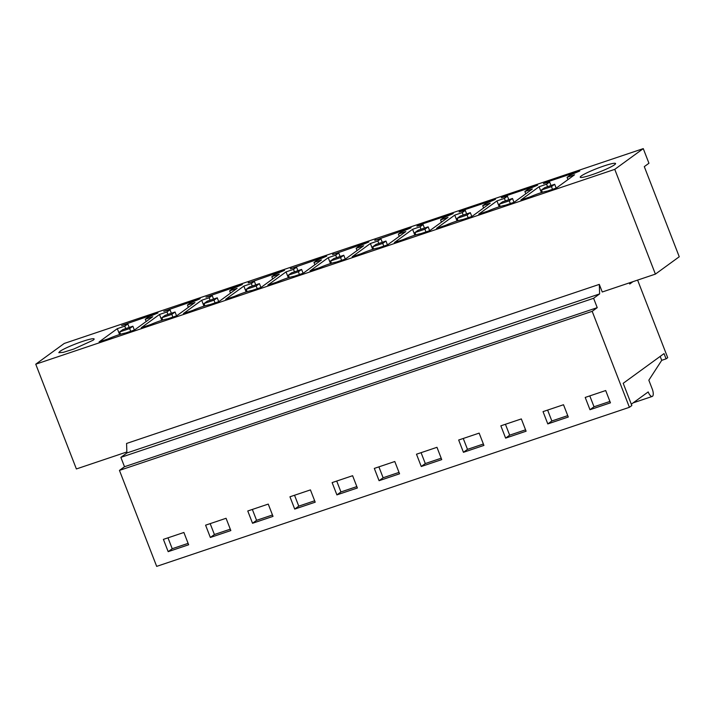 <?xml version="1.0" encoding="UTF-8"?>
<svg xmlns="http://www.w3.org/2000/svg" width="715" height="715" viewBox="0 0 715 715"><rect width="100%" height="100%" fill="white"/><g stroke="black" fill="none" stroke-linecap="round" stroke-linejoin="round"><path stroke-width="1.07" d="M643.268 148.622L614.766 169.357L655.396 274.113L679.25 256.756L644.295 166.64L648.943 163.252L643.268 148.622L64.252 343.45L35.75 364.194L76.38 468.951L126.859 451.96M93.066 340.242A18.948 2.082 -21.2 0 0 94.13 338.981A18.948 2.082 -21.2 0 0 79.168 342.592A18.948 2.082 -21.2 0 0 59.854 351.414L58.8 352.683L63.286 352.352L73.752 349.063L93.066 340.242M614.766 169.357L35.75 364.194M121.622 325.531L127.824 323.94L124.785 326.147L117.314 328.659L99.09 341.922L108.126 338.883A14.479 1.591 158.8 0 1 125.483 333.038L134.518 329.999L152.742 316.736L145.27 319.256L148.3 317.049L157.988 312.929L121.622 325.531M375.643 239.686L374.705 240.365L380.907 238.783L377.869 240.991L370.397 243.502L352.173 256.756L361.209 253.718A14.479 1.591 158.8 0 1 378.566 247.882L387.602 244.843L405.825 231.58L398.353 234.091L401.383 231.883L411.071 227.763L375.795 240.088M333.458 253.879L332.529 254.558L338.722 252.976L335.693 255.184L328.221 257.695L309.997 270.949L319.033 267.911A14.479 1.591 158.8 0 1 336.39 262.074L345.425 259.036L363.649 245.772L356.177 248.284L359.207 246.085L368.886 241.956L333.619 254.281M482.714 205.706L490.186 203.194L471.963 216.448L462.927 219.496A14.479 1.591 158.8 0 0 445.57 225.332L436.534 228.371L454.758 215.117L462.23 212.596L465.268 210.389L459.066 211.98L460.004 211.3L495.432 199.378L485.744 203.498L482.714 205.706L483.599 207.985M440.538 219.898L448.01 217.387L429.786 230.65L420.751 233.689A14.479 1.591 158.8 0 0 403.394 239.525L394.358 242.564L412.582 229.309L420.054 226.789L423.083 224.59L416.89 226.172L417.819 225.493L453.247 213.571L443.568 217.691L440.538 219.898L441.414 222.177M205.983 297.145L212.185 295.554L209.146 297.762L201.675 300.273L183.451 313.536L192.487 310.498A14.479 1.591 158.8 0 1 209.844 304.653L218.879 301.614L237.103 288.351L229.631 290.871L232.661 288.663L242.349 284.543L205.983 297.145M163.806 311.338L170 309.747L166.97 311.955L159.499 314.466L141.275 327.729L150.311 324.69A14.479 1.591 158.8 0 1 167.667 318.845L176.703 315.807L194.927 302.543L187.455 305.064L190.485 302.856L200.164 298.736L163.806 311.338M291.282 268.071L290.344 268.751L296.546 267.169L293.507 269.376L286.036 271.888L267.812 285.151L276.848 282.103A14.479 1.591 158.8 0 1 294.205 276.267L303.24 273.228L321.464 259.965L313.992 262.485L317.022 260.278L326.71 256.149L291.434 268.474M249.097 282.264L248.168 282.943L254.361 281.361L251.331 283.569L243.86 286.08L225.636 299.344L234.672 296.296A14.479 1.591 158.8 0 1 252.029 290.46L261.064 287.421L279.288 274.158L271.816 276.678L274.846 274.471L284.525 270.35L249.258 282.666M524.899 191.513L527.929 189.305L537.609 185.185L502.18 197.108L501.251 197.787L507.444 196.196L504.415 198.404L496.943 200.924L478.719 214.178L487.746 211.14A14.479 1.591 158.8 0 1 505.112 205.303L514.148 202.256L532.371 189.001L524.899 191.513L525.775 193.792M581.304 175.953A18.948 2.082 158.8 0 1 600.618 167.131A18.948 2.082 158.8 0 1 615.57 163.521A18.948 2.082 158.8 0 1 614.516 164.781A18.948 2.082 158.8 0 1 595.202 173.602A18.948 2.082 158.8 0 1 580.24 177.222A18.948 2.082 158.8 0 1 581.304 175.953M570.105 175.112L579.794 170.992L544.365 182.915L543.427 183.594L549.629 182.003L546.591 184.211L539.119 186.731L520.895 199.986L529.931 196.947A14.479 1.591 158.8 0 1 547.288 191.111L556.324 188.063L574.547 174.809L567.075 177.32L570.105 175.112M632.954 281.665L629.745 284.007L629.307 282.89M655.396 274.113L602.253 291.997L599.304 284.391L126.573 443.461L126.895 452.979L120.871 457.359L124.499 466.725L119.45 470.399L156.674 566.378L629.406 407.309L631.828 405.548L623.203 383.303L664.038 353.594L666.085 358.858L667.703 357.688L637.61 280.101M117.314 328.659L119.602 334.54M124.785 326.147L125.742 328.614M127.824 323.94L129.183 327.452M145.27 319.256L146.155 321.536M599.304 284.391L599.626 293.91L126.895 452.979M666.085 358.858L661.715 360.333L648.836 380.201L652.241 388.987A6.319 2.404 71.4 0 1 652.232 396.441A6.319 2.404 71.4 0 1 648.201 391.927L631.318 404.207M599.626 293.91L593.602 298.289L597.231 307.656L592.181 311.329L629.406 407.309M592.181 311.329L119.45 470.399M168.177 551.658L163.404 539.369L183.889 532.478L188.653 544.767L168.177 551.658L172.217 548.718L188.117 543.364M421.26 466.502L441.736 459.611L436.972 447.313L416.488 454.213L421.26 466.502L425.3 463.561L441.2 458.208M379.075 480.695L399.56 473.804L394.787 461.515L374.311 468.405L379.075 480.695L383.124 477.754L399.015 472.4M505.621 438.116L526.097 431.217L521.333 418.927L500.849 425.818L505.621 438.116L509.661 435.167L525.561 429.822M463.436 452.309L483.921 445.409L479.148 433.12L458.673 440.02L463.436 452.309L467.485 449.36L483.376 444.015M252.538 523.273L273.014 516.382L268.25 504.093L247.765 510.984L252.538 523.273L256.578 520.332L272.478 514.979M210.353 537.466L230.838 530.575L226.065 518.286L205.589 525.176L210.353 537.466L214.402 534.525L230.293 529.172M336.899 494.887L357.375 487.996L352.611 475.707L332.126 482.598L336.899 494.887L340.939 491.947L356.839 486.593M294.714 509.08L315.199 502.189L310.426 489.9L289.95 496.791L294.714 509.08L298.763 506.14L314.654 500.786M547.797 423.915L543.034 411.626L563.509 404.735L568.282 417.024L547.797 423.915L551.846 420.974L567.737 415.63M589.982 409.722L585.21 397.433L605.694 390.542L610.458 402.831L589.982 409.722L594.022 406.781L589.795 395.896M597.231 307.656L124.499 466.725M593.602 298.289L120.871 457.359M167.989 537.823L172.217 548.718M567.075 177.32L567.96 179.599M539.119 186.731L541.407 192.612M546.591 184.211L547.547 186.678M549.629 182.003L550.988 185.525M661.715 360.333L660.186 356.401M609.922 401.437L594.022 406.781M159.499 314.466L161.778 320.347M166.97 311.955L167.927 314.421M170 309.747L171.368 313.259M187.455 305.064L188.331 307.343M210.174 523.63L214.402 534.525M201.675 300.273L203.963 306.154M209.146 297.762L210.103 300.229M212.185 295.554L213.544 299.067M229.631 290.871L230.516 293.15M252.35 509.438L256.578 520.332M243.86 286.08L246.139 291.961M251.331 283.569L252.288 286.036M254.361 281.361L255.729 284.874M271.816 276.678L272.692 278.957M294.535 495.245L298.763 506.14M286.036 271.888L288.324 277.769M293.507 269.376L294.464 271.843M296.546 267.169L297.905 270.681M313.992 262.485L314.877 264.764M336.711 481.052L340.939 491.947M328.221 257.695L330.5 263.576M335.693 255.184L336.649 257.65M338.722 252.976L340.09 256.488M356.177 248.284L357.053 250.563M378.896 466.859L383.124 477.754M370.397 243.502L372.685 249.383M377.869 240.991L378.825 243.457M380.907 238.783L382.266 242.296M398.353 234.091L399.238 236.37M421.072 452.667L425.3 463.561M412.582 229.309L414.861 235.19M420.054 226.789L421.01 229.256M423.083 224.59L424.451 228.103M463.257 438.474L467.485 449.36M454.758 215.117L457.046 220.998M462.23 212.596L463.186 215.063M465.268 210.389L466.627 213.91M505.433 424.281L509.661 435.167M496.943 200.924L499.222 206.805M504.415 198.404L505.371 200.87M507.444 196.196L508.812 199.717M547.619 410.088L551.846 420.974M122.917 329.561L119.682 331.921L129.647 328.569L132.883 326.21L122.917 329.561M119.682 331.921L120.585 334.236M129.647 328.569L130.702 331.286M132.883 326.21L134.366 330.053M165.094 315.369L161.867 317.728L171.823 314.368L175.059 312.017L165.094 315.369M161.867 317.728L162.761 320.043M171.823 314.368L172.878 317.094M175.059 312.017L176.551 315.86M207.279 301.176L204.043 303.535L214.008 300.175L217.244 297.824L207.279 301.176M204.043 303.535L204.946 305.85M214.008 300.175L215.063 302.901M217.244 297.824L218.727 301.659M249.455 286.983L246.228 289.334L256.185 285.982L259.42 283.632L249.455 286.983M246.228 289.334L247.122 291.657M256.185 285.982L257.239 288.708M259.42 283.632L260.912 287.466M291.64 272.79L288.404 275.141L298.37 271.789L301.605 269.439L291.64 272.79M288.404 275.141L289.307 277.465M298.37 271.789L299.424 274.506M301.605 269.439L303.089 273.273M333.816 258.598L330.589 260.948L340.546 257.597L343.781 255.246L333.816 258.598M330.589 260.948L331.483 263.272M340.546 257.597L341.6 260.314M343.781 255.246L345.274 259.08M376.001 244.405L372.765 246.755L382.731 243.404L385.966 241.053L376.001 244.405M372.765 246.755L373.668 249.079M382.731 243.404L383.785 246.121M385.966 241.053L387.45 244.888M418.177 230.212L414.95 232.563L424.907 229.211L428.142 226.861L418.177 230.212M414.95 232.563L415.844 234.886M424.907 229.211L425.961 231.928M428.142 226.861L429.635 230.695M460.362 216.019L457.126 218.37L467.092 215.018L470.327 212.668L460.362 216.019M457.126 218.37L458.029 220.694M467.092 215.018L468.146 217.735M470.327 212.668L471.811 216.502M502.538 201.827L499.311 204.177L509.268 200.826L512.503 198.475L502.538 201.827M499.311 204.177L500.205 206.501M509.268 200.826L510.322 203.543M512.503 198.475L513.996 202.309M544.723 187.634L541.487 189.984L551.453 186.633L554.688 184.282L544.723 187.634M541.487 189.984L542.39 192.308M551.453 186.633L552.507 189.35M554.688 184.282L556.172 188.117M633.186 402.849L652.232 396.441"/></g></svg>
